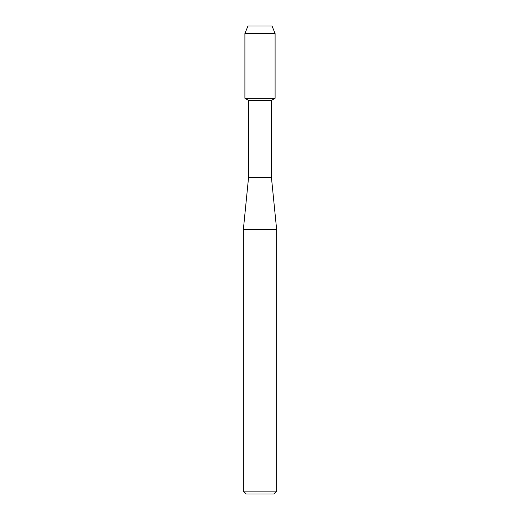 <?xml version="1.0" encoding="UTF-8"?>
<svg xmlns="http://www.w3.org/2000/svg" width="520" height="520" viewBox="0 0 520 520"><rect width="100%" height="100%" fill="white"/><g stroke="black" fill="none" stroke-linecap="round" stroke-linejoin="round"><path stroke-width="0.78" d="M272.031 26L247.969 26L272.031 26L275.1 33.514L275.1 98.293L260 98.293L275.1 98.293L271.414 100.419L271.414 177.242L276.647 229.561L276.647 491.147L243.353 491.147L246.207 494L273.793 494L276.647 491.147M271.414 177.242L248.586 177.242L248.586 100.419L271.414 100.419M248.586 177.242L243.353 229.561L276.647 229.561M247.969 26L244.9 33.514L244.9 98.293L260 98.293L244.9 98.293L248.586 100.419M244.9 33.514L275.1 33.514M243.353 229.561L243.353 491.147"/></g></svg>
